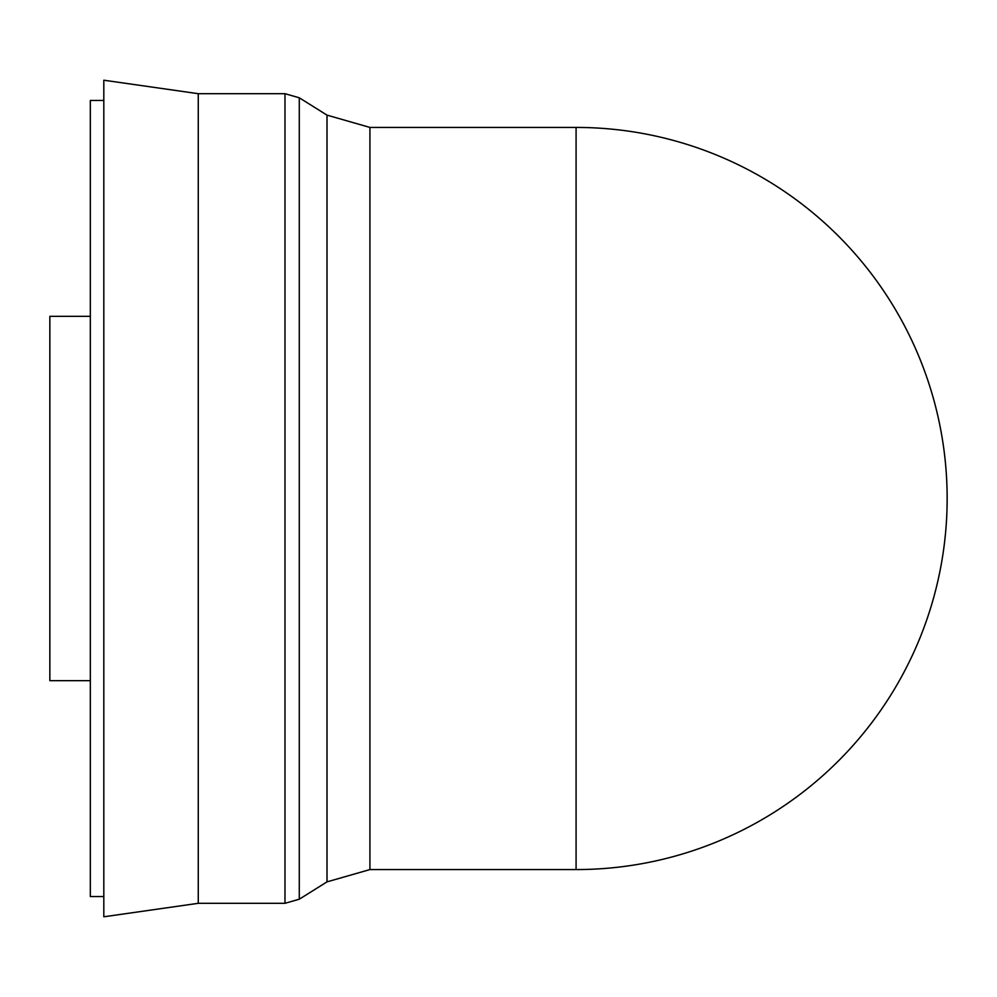 <?xml version="1.0" encoding="UTF-8"?>
<svg xmlns="http://www.w3.org/2000/svg" width="997" height="997" viewBox="0 0 997 997"><rect width="100%" height="100%" fill="white"/><g stroke="black" fill="none" stroke-linecap="round" stroke-linejoin="round"><path stroke-width="1.5" d="M90.328 316.336L49.85 316.336L49.85 680.664L90.328 680.664M947.15 498.5A371.071 371.071 0 0 0 576.079 127.429L576.079 869.571A371.071 371.071 0 0 0 947.15 498.5M369.924 869.571L327.004 881.871L327.004 115.129L369.924 127.429L369.924 869.571L576.079 869.571M327.004 115.129L299.287 97.793L299.287 899.207L284.98 903.307L284.98 93.693L198.266 93.693L198.266 903.307L284.98 903.307M198.266 93.693L103.813 80.209L103.813 916.791L198.266 903.307M103.813 100.448L90.328 100.448L90.328 896.552L103.813 896.552M327.004 881.871L299.287 899.207M299.287 97.793L284.98 93.693M369.924 127.429L576.079 127.429"/></g></svg>
